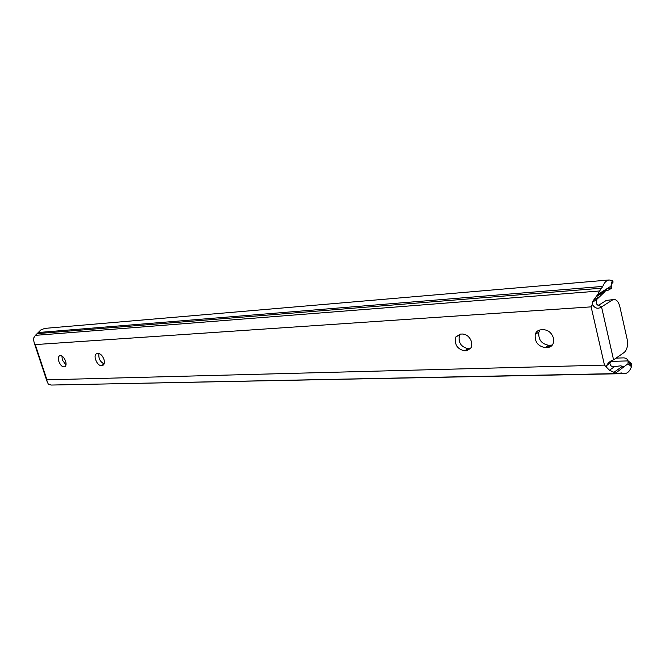 <?xml version="1.0" encoding="UTF-8"?>
<svg xmlns="http://www.w3.org/2000/svg" width="665" height="665" viewBox="0 0 665 665"><rect width="100%" height="100%" fill="white"/><g stroke="black" fill="none" stroke-linecap="round" stroke-linejoin="round"><path stroke-width="1" d="M65.968 365.019L62.319 359.923L61.936 356.008M65.577 361.12C63.807 356.881 61.77 355.11 59.468 355.8C58.254 356.806 58.046 358.676 58.852 361.436C60.631 365.684 62.676 367.446 64.987 366.723C66.176 365.717 66.375 363.855 65.577 361.12M102.177 365.476L103.241 365.11C104.488 364.029 104.713 362.093 103.923 359.316C102.526 355.684 100.664 353.738 98.329 353.497L96.284 353.888C92.959 355.783 97.223 365.983 101.13 365.517L103.541 364.861M470.679 348.568L468.168 348.693C460.812 346.906 457.927 342.3 459.498 334.877L459.947 334.146M466.547 350.771L471.219 347.637L471.576 342.068C469.839 336.972 466.747 334.287 462.291 334.013L460.263 334.121L455.816 336.989C454.253 344.428 457.154 349.05 464.519 350.854L466.547 350.771L470.197 348.601M552.332 345.052L548.825 345.31C541.51 344.005 538.176 339.607 538.841 332.118L539.972 329.923M547.528 347.504C550.612 347.255 552.615 345.601 553.513 342.55L553.488 338.227C551.692 332.808 548.293 329.956 543.272 329.674L540.977 329.798C538.093 330.064 536.173 331.577 535.225 334.345C534.569 341.852 537.902 346.274 545.234 347.596L547.528 347.504L551.119 345.21M627.984 363.722L615.665 373.073L609.439 370.247L604.468 365.11L46.949 379.831L46.941 381.178L48.412 384.304L51.296 385.052L617.719 373.555L621.343 372.949L624.643 373.622C627.577 373.373 629.863 371.062 631.492 366.673L627.984 363.722L628.117 360.904L610.512 361.411M46.941 381.178L34.322 343.19L35.245 344.586L46.949 379.831M599.597 290.987L597.793 294.429L609.755 286.939L610.761 287.022L612.216 280.622L609.165 279.965C606.463 280.322 604.335 282.475 602.789 286.416L599.597 290.987L35.395 335.351L33.25 338.66L34.322 343.182M612.448 300.015L601.542 306.897L613.571 359.856L624.236 352.425C627.178 349.699 628.151 345.285 627.137 339.192L619.838 306.598C618.633 301.943 616.671 299.582 613.953 299.491L606.264 300.455L597.943 305.676M609.165 279.965L44.788 328.385L40.806 329.956L35.395 335.351M615.665 373.073L617.719 373.555M628.093 360.837L631.484 363.697L629.913 363.738M631.484 363.697L631.492 366.673M56.592 384.944L624.643 373.622M628.117 360.904C627.328 358.901 625.765 357.895 623.429 357.878L616.081 358.111M610.628 361.361L609.921 363.281C610.204 365.559 611.468 366.714 613.712 366.731L620.52 365.833L624.61 366.698M104.114 363.888C100.107 361.843 98.37 358.393 98.919 353.539M607.045 288.735L604.244 292.317L596.497 299.691L596.463 303.98L601.542 306.897C597.976 309.283 594.884 308.444 592.266 304.371L592.482 302.184L593.479 300.314L597.793 294.429M605.94 290.381L608.192 290.206L611.792 288.169L610.761 287.022M611.792 288.169L607.195 288.535M612.216 280.622L613.197 282.018L612.365 282.085M604.468 365.11L591.135 306.864L592.266 304.371M613.571 359.856C610.711 360.613 608.384 362.525 606.58 365.609L606.646 367.263M613.953 299.491L606.264 300.455M591.135 306.864L35.245 344.586M622.39 373.165L619.78 373.215M614.036 366.698L613.28 366.723M609.938 363.132L607.835 363.19M603.246 292.392L602.29 292.467M602.789 286.416L38.528 332.492M601.825 288.178L37.581 333.589M609.439 370.247L614.576 366.631M613.961 372.3L622.349 366.34M605.358 291.087L596.696 296.432M593.479 300.314L598.766 297.039M545.234 347.596L548.825 345.31M464.519 350.854L468.168 348.693M101.13 365.517L103.964 364.237M59.468 355.8L59.975 355.584M612.631 280.896L611.202 287.197M628.334 362.408L631.75 365.285M606.58 365.609L609.921 363.281M592.482 302.184L596.497 299.691M597.32 295.526L606.131 290.098M535.225 334.345L538.841 332.118M455.816 336.989L459.498 334.877M96.284 353.888L96.924 353.605"/></g></svg>
